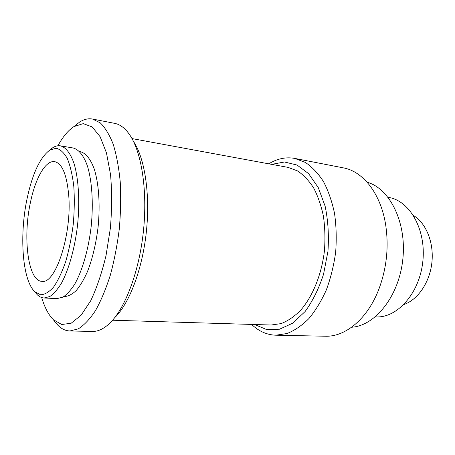 <?xml version="1.0" encoding="UTF-8"?>
<svg xmlns="http://www.w3.org/2000/svg" width="455" height="455" viewBox="0 0 455 455"><rect width="100%" height="100%" fill="white"/><g stroke="black" fill="none" stroke-linecap="round" stroke-linejoin="round"><path stroke-width="0.68" d="M112.601 320.223L271.191 325.018L281.127 323.596C287.844 320.968 294.322 316.555 300.556 310.355C312.619 296.58 321.577 274.729 324.421 250.984C325.331 239.074 325.001 227.528 323.442 216.341C321.202 205.649 317.931 196.173 313.632 187.909C308.843 180.533 303.451 174.851 297.439 170.864L288.026 167.377L132.001 138.576M68.688 194.985C72.169 234.012 55.504 284.608 41.86 281.338C27.846 281.042 22.608 236.947 30.61 201.599C35.564 177.905 45.619 160.086 54.645 161.65C62.079 163.345 66.76 174.458 68.688 194.985M34.586 291.518L37.173 294.647C39.318 296.745 41.633 297.86 44.129 297.997L57.04 298.594L62.87 297.166C66.891 294.556 70.855 290.193 74.762 284.085C82.406 270.532 88.583 249.112 91.222 226.078C93.502 203.01 91.995 180.771 87.383 165.91C83.68 155.474 78.692 149.388 73.124 147.983L60.378 145.839C57.91 145.446 55.408 146.049 52.871 147.642L49.68 150.156M79.471 151.481L80.097 151.583C85.711 153.005 90.414 158.778 94.202 168.896C98.769 183.228 100.305 204.631 98.115 226.817C96.05 243.743 92.484 258.713 87.417 271.72C83.925 279.529 80.211 285.797 76.269 290.512C72.305 294.243 68.421 296.256 64.616 296.546L63.984 296.518M57.893 145.771C62.864 136.722 68.21 130.329 73.926 126.581L83.202 123.635L92.155 126.911L100.128 136.733L106.464 152.908L110.548 174.606C112.01 191.39 111.953 209.232 110.383 228.126L106.021 255.596C101.835 273.028 96.716 288.106 90.67 300.823L81.064 315.292L71.19 323.209L61.749 324.523L53.303 319.683C48.509 314.814 44.636 307.432 41.684 297.542M53.906 320.411L57.967 325.348C61.596 328.954 65.577 330.83 69.911 330.973L78.294 328.868C84.095 325.217 89.823 319.143 95.476 310.64C100.959 300.8 105.901 289.016 110.292 275.292C114.233 260.709 117.231 245.302 119.284 229.075C120.706 212.786 121.03 197.095 120.251 182.006C118.857 167.662 116.52 155.104 113.238 144.326C109.501 134.822 105.19 127.673 100.293 122.884L92.541 119.051C88.276 118.277 83.987 119.267 79.676 122.025L74.665 125.995M114.717 317.681C129.18 303.838 142.313 269.707 146.339 231.965C150.377 194.228 144.747 158.09 133.531 141.505M92.541 119.051L114.677 123.356C119.944 124.363 124.812 127.98 129.271 134.208C141.488 151.282 147.784 190.457 143.37 231.652C138.985 272.841 124.562 309.804 109.012 323.914C103.342 329.056 97.819 331.564 92.456 331.439L69.911 330.973M27.317 197.533C32.68 173.099 40.194 157.271 49.857 150.042L56.158 148.256C60.276 149.246 63.99 152.664 67.306 158.522C70.263 165.751 72.419 174.936 73.778 186.078C74.592 198.073 74.421 210.767 73.272 224.161C71.566 237.499 69.052 249.943 65.725 261.5C62.045 272.101 57.995 280.627 53.576 287.065C49.1 292.087 44.749 294.652 40.518 294.749L34.734 291.666C22.102 279.728 19.247 234.285 27.317 197.533M44.129 297.997L49.788 296.541C53.701 293.896 57.563 289.482 61.385 283.3C68.859 269.587 74.944 247.918 77.606 224.628C79.921 201.298 78.55 178.832 74.142 163.845C70.588 153.329 65.776 147.221 60.378 145.839M271.72 164.369L284.432 161.991L297.035 165.029L308.632 173.673L318.29 187.653L325.137 206.206C328.089 220.459 329.028 235.508 327.947 251.359L323.539 274.291C318.801 288.766 312.636 301.199 305.055 311.59L292.662 323.215L279.501 329.215L266.545 329.528L254.618 324.517M251.626 324.426L252.428 325.177C259.373 331.553 267.176 334.891 275.844 335.204L286.986 333.538C294.527 330.569 301.796 325.615 308.803 318.676C315.491 310.657 321.344 301.056 326.354 289.886C330.728 278.016 333.834 265.447 335.659 252.184C336.672 238.835 336.296 225.896 334.527 213.367C331.985 201.389 328.294 190.77 323.448 181.517C318.068 173.258 312.005 166.877 305.265 162.384L294.726 158.403C285.837 156.827 277.186 158.636 268.78 163.823M294.726 158.403L343.286 167.855C363.079 171.296 381.102 193.853 385.795 225.703C388.843 247.253 386.602 268.234 379.072 288.652C367.759 318.796 345.379 337.036 325.308 336.222L275.844 335.204M413.436 215.471C426.068 223.052 434.053 242.526 431.903 262.461C429.799 282.401 417.878 299.748 403.926 304.492M351.613 327.242C375.085 325.877 398.967 296.33 402.811 259.356C406.861 222.398 389.759 188.472 367.105 182.188M388.092 197.328L388.564 197.407C409.608 200.541 426.352 229.53 422.82 261.488C419.527 293.475 397.033 318.278 375.802 316.896L375.324 316.873M53.303 319.683L57.967 325.348M73.926 126.581L79.676 122.025M34.734 291.666L37.173 294.647M49.857 150.042L52.871 147.642"/></g></svg>
